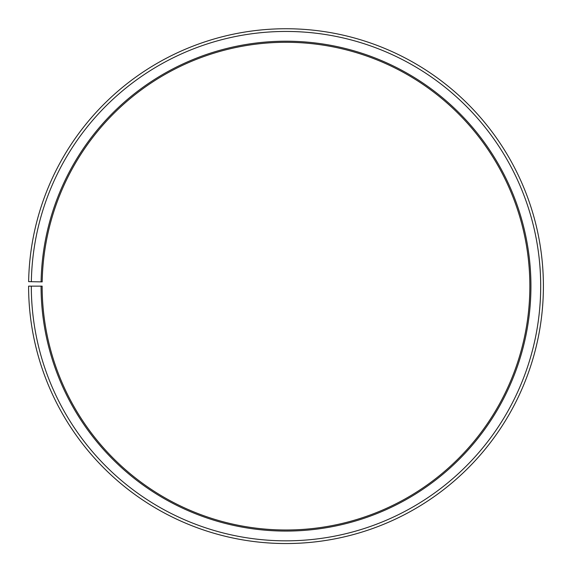 <?xml version="1.0" encoding="UTF-8"?>
<svg xmlns="http://www.w3.org/2000/svg" width="572" height="572" viewBox="0 0 572 572"><rect width="100%" height="100%" fill="white"/><g stroke="black" fill="none" stroke-linecap="round" stroke-linejoin="round"><path stroke-width="0.86" d="M529.851 286.143A243.851 243.851 0 0 0 288.131 42.299A243.851 243.851 0 0 0 42.185 281.882L41.098 281.867A244.938 244.938 0 0 1 288.138 41.213A244.938 244.938 0 0 1 530.938 286.143A244.938 244.938 0 0 1 286 531.073A244.938 244.938 0 0 1 41.062 286.143L42.149 286.143A243.851 243.851 0 0 0 286 529.994A243.851 243.851 0 0 0 529.851 286.143M31.346 281.696L28.636 281.646A257.4 257.4 0 0 1 288.245 28.75A257.4 257.4 0 0 1 543.4 286.143A257.4 257.4 0 0 1 286 543.543A257.4 257.4 0 0 1 28.6 286.143L31.31 286.143A254.69 254.69 0 0 0 286 540.833A254.69 254.69 0 0 0 540.69 286.143A254.69 254.69 0 0 0 288.224 31.46A254.69 254.69 0 0 0 31.346 281.696L41.098 281.867M31.31 286.143L41.062 286.143"/></g></svg>
